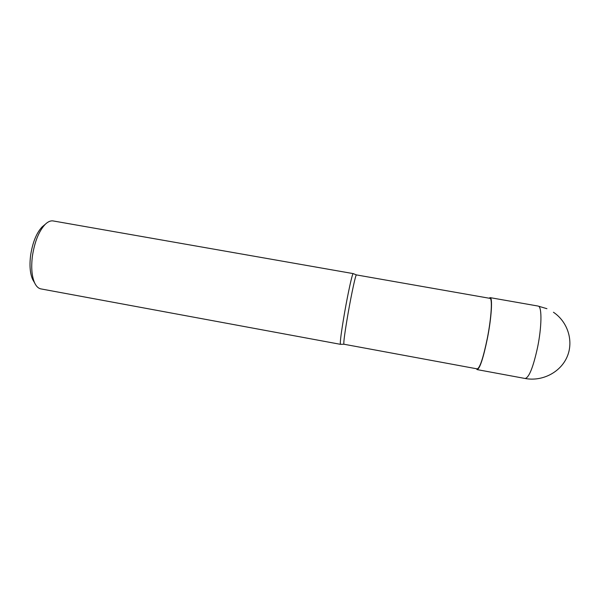 <?xml version="1.0" encoding="UTF-8"?>
<svg xmlns="http://www.w3.org/2000/svg" width="600" height="600" viewBox="0 0 600 600"><rect width="100%" height="100%" fill="white"/><g stroke="black" fill="none" stroke-linecap="round" stroke-linejoin="round"><path stroke-width="0.9" d="M489.075 298.2L490.11 297.638C492.75 297.405 491.55 317.4 487.425 338.303C483.3 358.207 479.873 368.64 477.135 369.608L476.362 368.722M356.415 274.905C355.77 274.132 351.668 292.86 348.142 313.043C344.827 332.317 343.418 342.712 343.913 344.228L340.455 344.325C339.862 342.765 341.25 332.153 344.618 312.487C348.21 291.885 352.462 272.798 353.205 273.608L356.407 274.905L489.967 298.358C492.555 298.14 491.385 317.73 487.342 338.205C483.3 357.705 479.94 367.935 477.255 368.888L343.913 344.228M353.205 273.608L53.16 220.942C50.655 220.522 48.015 221.647 45.24 224.317C38.932 231.06 34.657 241.635 32.415 256.05C31.027 267.428 31.785 276.405 34.672 282.975C36.33 286.447 38.415 288.42 40.912 288.9L340.455 344.325M44.22 225.165L42.157 226.868C36.465 232.942 32.617 242.43 30.615 255.33C29.37 265.522 30.06 273.585 32.67 279.51L34.005 281.827M546.93 308.692L538.53 306.202C542.025 307.388 541.725 327.202 537.577 347.37C533.19 367.358 529.028 377.73 525.09 378.48C542.197 381.72 560.452 372.42 567.112 356.82C573.87 341.257 567.885 321.923 553.447 312.248M490.11 297.638L538.14 306.067M477.135 369.608L525.09 378.48M42.157 226.868L45.24 224.317M32.67 279.51L34.672 282.975"/></g></svg>
